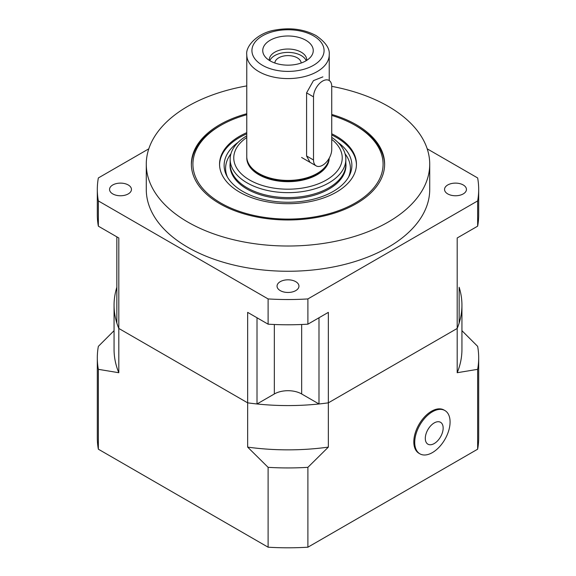 <?xml version="1.0" encoding="UTF-8"?>
<svg xmlns="http://www.w3.org/2000/svg" width="576" height="576" viewBox="0 0 576 576"><rect width="100%" height="100%" fill="white"/><g stroke="black" fill="none" stroke-linecap="round" stroke-linejoin="round"><path stroke-width="0.86" d="M246.773 113.731A96.631 55.793 0 0 0 191.369 164.189A96.631 55.793 0 0 0 219.672 203.638A96.631 55.793 0 0 0 324.979 215.734A96.631 55.793 0 0 0 384.631 164.189A96.631 55.793 0 0 0 356.328 124.74A96.631 55.793 0 0 0 331.733 114.437M246.773 85.903A141.725 81.828 0 0 0 146.275 164.189A141.725 81.828 0 0 0 187.783 222.048A141.725 81.828 0 0 0 342.238 239.789A141.725 81.828 0 0 0 429.725 164.189A141.725 81.828 0 0 0 388.217 106.33A141.725 81.828 0 0 0 331.733 86.357M146.275 164.189L146.275 189.439A141.725 81.828 0 0 0 187.783 247.298A141.725 81.828 0 0 0 342.238 265.032A141.725 81.828 0 0 0 429.725 189.439L429.725 164.189M447.754 193.91A10.951 6.322 180 0 1 444.542 189.439A10.951 6.322 180 0 1 451.303 183.593A10.951 6.322 180 0 1 463.241 184.968A10.951 6.322 180 0 1 466.445 189.439A10.951 6.322 180 0 1 459.684 195.278A10.951 6.322 180 0 1 447.754 193.91M112.759 193.91A10.951 6.322 180 0 1 109.555 189.439A10.951 6.322 180 0 1 116.316 183.593A10.951 6.322 180 0 1 128.246 184.968A10.951 6.322 180 0 1 131.458 189.439A10.951 6.322 180 0 1 124.697 195.278A10.951 6.322 180 0 1 112.759 193.91M280.253 290.614A10.951 6.322 180 0 1 277.049 286.142A10.951 6.322 180 0 1 283.81 280.296A10.951 6.322 180 0 1 295.747 281.671A10.951 6.322 180 0 1 298.951 286.142A10.951 6.322 180 0 1 292.19 291.982A10.951 6.322 180 0 1 280.253 290.614M318.989 317.772L318.989 403.97A173.938 100.418 0 0 0 328.349 402.84L457.193 328.45L457.193 237.982L477.648 226.174L477.648 200.923L307.894 298.93L307.894 324.18L328.349 312.365L328.349 402.84L457.193 328.45A173.938 100.418 0 0 0 459.151 323.05L459.151 287.266A173.938 100.418 0 0 1 461.938 305.158A173.938 100.418 0 0 1 457.193 328.45L457.193 372.722A173.938 100.418 0 0 0 461.938 349.43L461.938 305.158M116.849 236.851L116.849 323.05A173.938 100.418 0 0 0 118.807 328.45L247.651 402.84L247.651 312.365L268.106 324.18L268.106 298.93L98.352 200.923L98.352 226.174L118.807 237.982L118.807 328.45L247.651 402.84A173.938 100.418 0 0 0 257.011 403.97L257.011 317.772M98.352 200.923A190.685 110.095 0 0 1 97.315 189.439A190.685 110.095 0 0 1 98.352 177.948L148.795 148.831M427.205 148.831L477.648 177.948A190.685 110.095 0 0 1 478.685 189.439L478.685 214.682A190.685 110.095 180 0 1 477.648 226.174M318.989 403.97L301.666 393.97A19.325 11.16 0 0 0 274.334 393.97L257.011 403.97M477.648 200.923A190.685 110.095 0 0 0 478.685 189.439M268.106 298.93A190.685 110.095 0 0 0 307.894 298.93M98.352 226.174A190.685 110.095 180 0 1 97.315 214.682L97.315 189.439M307.894 324.18A190.685 110.095 180 0 1 268.106 324.18M301.14 63.022A13.14 7.589 0 0 0 297.295 57.83A13.14 7.589 0 0 0 283.111 56.153A13.14 7.589 0 0 0 274.86 63.022M269.806 60.682A18.706 10.8 180 0 1 282.917 52.805A18.706 10.8 180 0 1 301.226 55.562A18.706 10.8 180 0 1 306.194 60.682M269.316 60.386A18.706 10.8 180 0 1 269.294 59.832A18.706 10.8 180 0 1 280.843 49.853A18.706 10.8 180 0 1 301.226 52.193A18.706 10.8 180 0 1 306.706 59.832A18.706 10.8 180 0 1 306.684 60.386M270.144 60.883A25.25 14.58 180 0 1 264.946 56.527A25.25 14.58 180 0 1 273.679 38.563A25.25 14.58 180 0 1 305.856 40.262A25.25 14.58 180 0 1 311.054 56.527A25.25 14.58 180 0 1 270.144 60.883M246.773 137.527A54.245 31.32 0 0 0 249.646 180.022A54.245 31.32 0 0 0 323.323 181.642A54.245 31.32 0 0 0 331.733 139.349M331.733 137.383A57.852 33.401 180 0 1 345.852 159.25A57.852 33.401 180 0 1 310.14 190.109A57.852 33.401 180 0 1 247.097 182.866A57.852 33.401 180 0 1 230.148 159.25A57.852 33.401 180 0 1 246.773 135.821M317.059 173.498A40.975 23.652 180 0 1 316.973 173.549A40.975 23.652 180 0 1 259.027 173.549L258.847 173.448A41.227 23.803 180 0 1 246.773 156.614L246.773 54.785A41.227 23.803 180 0 0 258.847 71.611A41.227 23.803 180 0 0 303.775 76.774A41.227 23.803 180 0 0 329.227 54.785L329.227 80.546M329.119 158.335A41.227 23.803 180 0 1 317.153 173.448A41.227 23.803 180 0 1 258.847 173.448L259.027 173.549M309.989 162.31L306.583 155.981L306.583 92.866L313.445 80.633L322.877 76.874M345.852 159.25L345.852 164.189A57.852 33.401 180 0 1 310.14 195.048A57.852 33.401 180 0 1 247.097 187.805A57.852 33.401 180 0 1 230.148 164.189L230.148 159.25M384.624 164.808A96.631 55.793 0 0 0 356.328 125.978A96.631 55.793 0 0 0 354.91 125.172L353.837 124.582A95.083 54.9 0 0 0 331.733 115.445M246.773 114.725A95.083 54.9 0 0 0 222.163 124.582A95.083 54.9 0 0 0 220.766 203.011A95.083 54.9 0 0 0 355.234 203.011A95.083 54.9 0 0 0 355.234 125.374A95.083 54.9 0 0 0 353.837 124.582M246.773 132.646A68.45 39.521 0 0 0 219.55 164.189A68.45 39.521 0 0 0 239.602 192.132A68.45 39.521 0 0 0 314.194 200.7A68.45 39.521 0 0 0 356.45 164.189A68.45 39.521 0 0 0 336.398 136.246A68.45 39.521 0 0 0 331.733 133.79M356.443 164.779A68.45 39.521 0 0 0 336.398 137.426A68.45 39.521 0 0 0 331.733 134.964M246.773 133.826A68.45 39.521 0 0 0 219.557 164.779M238.133 142.322A63.878 36.878 0 0 0 226.728 175.802A63.878 36.878 0 0 0 242.834 191.448A63.878 36.878 0 0 0 349.272 175.802A63.878 36.878 0 0 0 337.867 142.322M230.918 153.821A62.402 36.029 0 0 0 227.491 177.185M230.148 163.138A57.982 33.473 0 0 0 247.003 189.036A57.982 33.473 0 0 0 311.962 195.847A57.982 33.473 0 0 0 345.852 163.138M348.509 177.185A62.402 36.029 0 0 0 345.082 153.821M231.026 169.992A57.982 33.473 0 0 0 230.789 170.784M345.211 170.784A57.982 33.473 0 0 0 344.974 169.992M222.163 124.582L221.09 125.172A96.631 55.793 0 0 0 191.376 164.808M331.733 86.342A12.881 7.438 120 0 0 329.062 80.446A12.881 7.438 120 0 0 322.618 81.079A12.881 7.438 120 0 0 313.51 96.862L313.51 159.984A12.881 7.438 120 0 0 316.181 165.881A12.881 7.438 120 0 0 326.11 162.425A12.881 7.438 120 0 0 331.733 149.465L331.733 86.342M247.651 447.113L268.106 467.338A190.685 110.095 0 0 0 307.894 467.338L328.349 447.113L328.349 402.84A173.938 100.418 0 0 1 247.651 402.84L247.651 447.113A173.938 100.418 0 0 0 328.349 447.113M268.106 467.338L268.106 547.2A190.685 110.095 180 0 0 307.894 547.2L307.894 467.338M114.062 305.158L114.062 349.43A173.938 100.418 0 0 0 118.807 372.722L118.807 328.45A173.938 100.418 0 0 1 114.062 305.158A173.938 100.418 0 0 1 116.849 287.266M114.062 330.682L98.352 346.356A190.685 110.095 0 0 0 97.315 357.847A190.685 110.095 0 0 0 98.352 369.331L118.807 372.722M98.352 369.331L98.352 449.194A190.685 110.095 180 0 1 97.315 437.71L97.315 357.847M457.193 372.722L477.648 369.331A190.685 110.095 0 0 0 478.685 357.847A190.685 110.095 0 0 0 477.648 346.356L461.938 330.682M477.648 369.331L477.648 449.194A190.685 110.095 180 0 0 478.685 437.71L478.685 357.847M98.352 449.194L268.106 547.2M307.894 547.2L477.648 449.194M444.902 410.537L443.988 410.011A24.998 14.429 120 0 0 431.489 411.25A24.998 14.429 120 0 0 415.159 433.274A24.998 14.429 120 0 0 418.99 453.305L419.904 453.83A24.998 14.429 120 0 0 432.403 452.592A24.998 14.429 120 0 0 448.733 430.567A24.998 14.429 120 0 0 444.902 410.537A24.998 14.429 120 0 0 432.403 411.775A24.998 14.429 120 0 0 416.074 433.8A24.998 14.429 120 0 0 419.904 453.83M434.225 443.549A12.629 7.286 120 0 0 443.153 428.083A12.629 7.286 120 0 0 434.225 422.928A12.629 7.286 120 0 0 425.297 438.394A12.629 7.286 120 0 0 434.225 443.549M274.334 324.497L274.334 393.97M301.666 324.497L301.666 393.97M328.68 160.495A40.975 23.652 180 0 1 301.385 180.022A40.975 23.652 180 0 1 259.027 174.391A40.975 23.652 180 0 1 247.32 160.495M329.227 158.148A41.227 23.803 180 0 1 303.559 179.921A41.227 23.803 180 0 1 258.847 174.708A41.227 23.803 180 0 1 246.787 157.248M313.51 35.849A36.079 20.83 180 0 1 313.51 65.304A36.079 20.83 180 0 1 262.49 65.304A36.079 20.83 180 0 1 262.49 35.849A36.079 20.83 180 0 1 313.51 35.849M306.583 92.866L313.51 96.862M306.583 155.981L313.51 159.984M329.227 54.785C329.983 48.578 325.598 42.185 316.087 35.59C304.15 29.218 290.606 27.353 275.45 29.995C257.314 32.753 245.326 46.49 246.773 54.785M301.601 157.464L316.181 165.881"/></g></svg>
